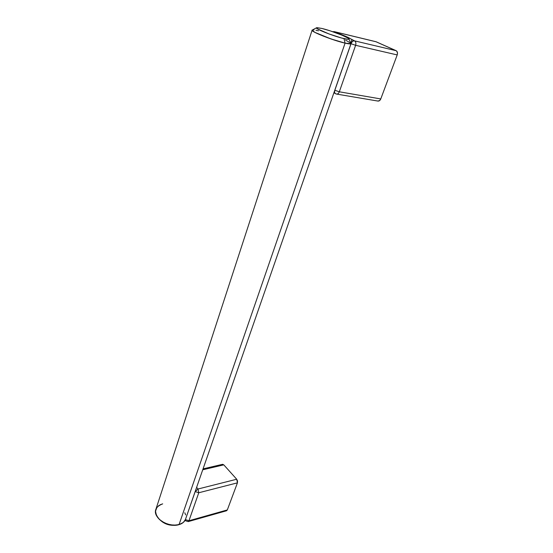 <?xml version="1.0" encoding="UTF-8"?>
<svg xmlns="http://www.w3.org/2000/svg" width="553" height="553" viewBox="0 0 553 553"><rect width="100%" height="100%" fill="white"/><g stroke="black" fill="none" stroke-linecap="round" stroke-linejoin="round"><path stroke-width="0.83" d="M221.67 465.239L222.576 464.313L223.778 464.852L236.705 479.237L237.527 480.965L237.437 482.838L198.769 492.764L188.953 520.76L227.318 509.935L237.437 482.838L227.318 509.935L226.536 510.765M226.101 510.778L225.486 510.46M195.81 489.695L185.193 520.228L195.161 491.534L185.414 519.557L183.306 522.447L179.041 524.638L345.079 43.134C333.328 40.549 310.205 31.403 312.134 30.152L314.837 32.344L323.367 36.132L334.807 40.217L345.079 43.134L179.041 524.638C182.269 523.67 184.391 521.977 185.414 519.557L183.306 522.447L181.384 523.726L176.359 525.143L170.435 524.873L164.545 522.931L159.623 519.633L156.458 515.514L155.511 511.228L156.893 507.433L155.511 511.228L155.69 513.35L157.785 517.636L159.623 519.633L161.905 521.424L167.421 524.092L173.455 525.226L179.041 524.638L176.013 525.177C169.612 525.474 164.054 523.539 159.347 519.378C153.423 512.175 154.543 507.004 162.693 503.859L160.349 504.702L162.693 503.859M203.048 468.875L222.534 464.326L223.778 464.852L202.737 469.787L223.778 464.852L236.705 479.237L198.036 489.004L196.626 487.338L198.036 489.004L198.769 492.764L237.437 482.838L236.705 479.237L198.036 489.004L195.202 491.582L185.414 519.557M195.596 490.317L195.202 491.582L198.036 489.004L198.769 492.764L195.202 491.582L198.769 492.764L188.953 520.76L185.455 519.606L188.953 520.76L188.193 521.61L226.543 510.765L227.318 509.935L188.953 520.76L188.193 521.61L185.545 520.774L185.455 519.606L185.545 520.774L185.158 520.29M334.828 32.433L337.116 32.917C344.989 35.848 349.897 38.081 351.853 39.636L351.563 42.021L334.779 90.229L339.321 91.798L380.768 98.939L397.206 54.927L355.62 45.305L339.321 91.798C338.671 93.395 337.738 94.155 336.521 94.065L336.017 93.892L336.521 94.065C337.738 94.155 338.671 93.395 339.321 91.798L355.62 45.305L397.206 54.927L380.768 98.939L379.766 100.459L377.962 101.068C379.178 101.164 380.118 100.452 380.768 98.939L339.321 91.798L334.841 90.263L350.975 43.694L334.109 92.171M375.909 41.703L396.556 50.952L397.489 52.964L397.206 54.927C397.794 52.915 397.441 51.498 396.135 50.696L376.206 41.807L334.544 31.742L346.717 36.795L354.535 40.86L396.135 50.696L354.535 40.86C355.842 41.696 356.201 43.175 355.62 45.305C356.201 43.175 355.842 41.696 354.535 40.86L351.853 39.636L351.037 43.722C351.895 41.689 353.063 40.735 354.535 40.86C353.063 40.735 351.895 41.689 351.037 43.722L355.62 45.305L351.037 43.722L334.841 90.263C334.344 91.943 334.593 93.104 335.574 93.747L336.017 93.892L335.574 93.747C334.593 93.104 334.344 91.943 334.841 90.263L334.282 91.687M377.899 101.061L377.457 100.902M334.51 91.017L195.368 490.967M333.037 31.804L334.254 31.645L375.618 41.662M334.835 32.44L337.116 32.917L334.544 31.742L333.279 31.894L334.254 31.645L375.922 41.71M312.099 30.249L155.925 509.209C152.158 517.332 168.257 528.219 179.041 524.638M350.975 43.694C350.588 44.122 348.625 43.936 345.079 43.134L350.975 43.694L345.079 43.134L343.987 38.62C333.694 36.298 313.655 28.286 316.655 27.726L321.777 28.424L316.973 27.664L316.496 27.844L317.422 28.853L328.987 33.94L341.45 37.97L347.63 39.284L348.957 39.056L347.816 37.984L342.037 35.205L330.134 30.837L321.777 28.424C331.178 30.615 349.005 37.514 348.95 38.973C349.026 39.519 347.374 39.401 343.987 38.62L345.079 43.134C348.625 43.936 350.588 44.122 350.975 43.694M184.799 512.762L185.635 514.891L184.799 512.762M158.386 505.905L160.349 504.702L158.386 505.905M350.685 43.037L345.563 40.155L350.685 43.037M318.507 30.809L315.97 30.263L318.507 30.809M314.014 29.966L312.715 29.924L314.014 29.966M316.565 27.774L312.127 30.152L314.837 32.344L330.915 38.917L345.079 43.134C332.706 40.41 308.609 30.712 312.327 30.007L312.127 30.152M160.647 520.504C164.552 523.947 169.156 525.544 174.451 525.295L175.584 525.212M174.741 525.267L169.819 525.039L167.317 524.396L162.741 522.177L160.847 520.691M351.017 43.569L348.95 38.973M188.193 521.61L185.545 520.774M333.874 92.849L336.521 94.065L377.969 101.075M332.643 31.673L334.254 31.645M350.443 42.242L351.404 42.463"/></g></svg>
